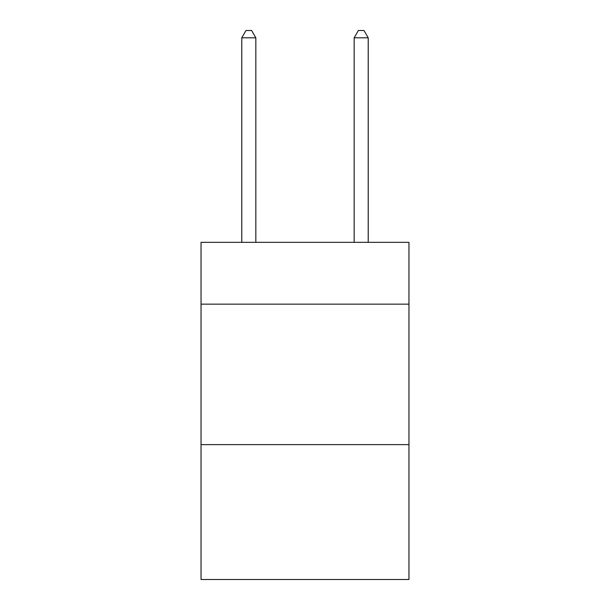 <?xml version="1.0" encoding="UTF-8"?>
<svg xmlns="http://www.w3.org/2000/svg" width="610" height="610" viewBox="0 0 610 610"><rect width="100%" height="100%" fill="white"/><g stroke="black" fill="none" stroke-linecap="round" stroke-linejoin="round"><path stroke-width="0.91" d="M408.959 304.154L408.959 242.345L201.041 242.345L201.041 304.154L408.959 304.154L408.959 579.5L201.041 579.5L201.041 304.154M408.959 444.637L201.041 444.637M255.834 242.345L255.834 37.805L241.781 37.805L241.781 242.345M241.781 37.805L245.998 30.5L251.617 30.5L255.834 37.805M368.219 242.345L368.219 37.805L354.166 37.805L354.166 242.345M354.166 37.805L358.383 30.5L364.002 30.5L368.219 37.805"/></g></svg>
